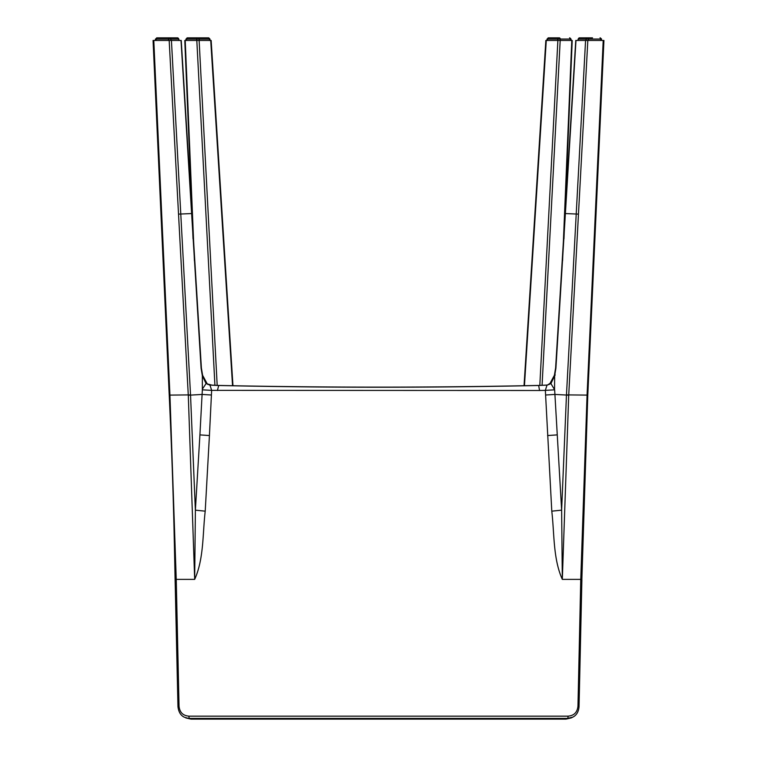 <?xml version="1.0" encoding="UTF-8"?>
<svg xmlns="http://www.w3.org/2000/svg" width="757" height="757" viewBox="0 0 757 757"><rect width="100%" height="100%" fill="white"/><g stroke="black" fill="none" stroke-linecap="round" stroke-linejoin="round"><path stroke-width="1.14" d="M202.441 388.975L206.084 383.581L212.111 385.19M218.167 385.483A1.76 0.539 91.5 0 0 218.035 385.427L209.424 385.001L209.982 385.058L211.648 390.366L202.346 389.827L202.356 375.841L201.088 368.167L181.018 40.452L171.432 40.452L190.537 395.05L195.382 510.455L194.681 579.37L176.239 579.37L179.04 706.111C179.646 712.337 182.967 715.687 189.004 716.16L567.996 716.16C574.033 715.687 577.354 712.337 577.96 706.111L580.761 579.37L562.319 579.37C553.036 558.704 554.427 533.789 551.787 511.164L545.352 390.366L539.571 390.489L538.643 385.493L547.018 385.058L545.352 390.366L554.654 389.827L550.916 383.581L547.566 385.001L544.889 385.19M545.012 385.19L538.965 385.427A1.76 0.539 88.5 0 1 539.098 385.483M206.084 383.581L202.356 375.832M206.86 383.572L207.749 384.442M539.571 390.489L211.648 390.366L209.424 435.559L199.914 434.887L195.372 510.161L205.213 511.164L209.424 435.568M217.429 390.489L218.697 385.493C325.245 387.821 431.783 387.821 538.303 385.493L538.416 385.493M211.988 385.19L218.584 385.493M550.14 383.572L549.251 384.442M539.817 385.408L557.881 40.452L546.28 40.452L524.459 385.531M576.493 40.452L575.982 40.452L555.912 368.167L554.644 375.832L550.916 383.581M554.559 388.975L554.644 375.832L555.212 374.923L554.644 375.832M554.654 389.827L561.628 510.161L562.319 579.37L568.715 395.249L566.463 395.05L585.568 40.452L603.726 40.452M202.346 389.827L202.091 394.435L188.285 395.249L194.681 579.37C203.964 558.704 202.573 533.789 205.213 511.164M178.094 706.877A1.76 0.568 -1.5 0 1 177.961 706.659A1.76 0.568 -1.5 0 1 179.04 706.111M191.161 719.084A1.76 0.7 -90 0 1 191.038 719.112A1.76 0.7 -90 0 1 190.906 719.084L184.453 717.258L190.906 719.084L566.094 719.084L571.185 717.929L565.962 719.112A1.76 0.7 -90 0 0 566.094 719.084L567.466 718.412L189.534 718.412A1.76 0.7 -90 0 1 189.004 716.16M232.541 385.531L210.72 40.452L199.119 40.452L217.183 385.408M214.922 385.322L196.811 40.452L185.219 40.452L194.417 260.711M188.285 395.249L169.171 40.452L153.794 40.452L169.947 395.419L176.239 579.37L175.104 579.701L177.961 706.659C178.586 712.015 180.743 715.545 184.453 717.258M557.881 40.452L571.79 40.452L562.583 260.72M560.189 40.452L542.078 385.322M578.906 706.877A1.76 0.568 -178.5 0 0 579.039 706.659L581.896 579.701L580.761 579.37L587.053 395.419L603.206 40.452M587.829 40.452L568.715 395.249M153.274 40.452L153.794 40.452L153.274 40.452M155.705 39.052L156.756 37.85L169.218 37.85A1.325 0.7 -90 0 0 168.518 39.052L170.931 39.052L170.978 40.452L169.171 40.452L171.432 40.452M572.803 717.125L567.466 718.412A1.76 0.7 -90 0 0 567.996 716.16M571.185 717.929L572.547 717.258C576.427 715.441 578.594 711.911 579.039 706.659A1.76 0.568 -178.5 0 0 577.96 706.111M196.811 40.452L199.119 40.452M551.787 511.164L561.628 510.161L566.463 395.05L554.909 394.435L545.589 395.012M575.982 40.452L585.568 40.452M211.411 395.012L202.091 394.435L199.914 434.887M559.347 37.85L548.503 37.85L559.347 37.85A1.325 0.937 -90 0 1 560.275 39.052L570.494 39.052A1.325 0.937 90 0 0 569.557 37.85L569.557 37.85M548.503 37.85L548.503 37.85A1.325 0.937 -90 0 0 547.576 39.052L548.38 37.85M557.795 40.452L557.795 39.052A1.325 0.937 -90 0 1 558.723 37.85M579.663 37.85L592.523 37.85M600.036 37.85A1.325 0.7 90 0 1 600.736 39.052L601.56 39.014L600.244 37.85M586.022 40.452L586.069 39.052L578.405 39.052A1.325 1.117 -90 0 1 579.521 37.85M587.782 37.85A1.325 0.7 -90 0 1 588.482 39.052L586.069 39.052A1.325 1.117 -90 0 1 587.177 37.85M197.653 37.85L187.31 37.85L197.653 37.85A1.325 0.937 -90 0 0 196.725 39.052L199.205 39.052A1.325 0.937 -90 0 0 198.277 37.85L208.62 37.85L198.277 37.85M187.443 37.85A1.325 0.937 90 0 0 186.506 39.052L187.31 37.85M199.205 40.452L199.205 39.052L209.424 39.052A1.325 0.937 -90 0 0 208.497 37.85M156.756 37.85L165.083 37.85M169.823 37.85L177.479 37.85A1.325 1.117 -90 0 1 178.595 39.052L170.931 39.052A1.325 1.117 -90 0 0 169.823 37.85L169.218 37.85M156.964 37.85A1.325 0.7 90 0 0 156.264 39.052L155.44 39.014L155.27 40.452M190.783 213.597L178.548 214.117M566.217 213.597L578.452 214.117M218.896 385.493L218.035 385.427A1.76 0.539 91.5 0 0 217.902 385.483M538.303 385.493L538.208 385.445C431.736 387.688 325.264 387.688 218.792 385.445L218.697 385.493M169.928 395.097L190.527 394.889M565.839 719.084A1.76 0.7 -90 0 0 565.962 719.112L191.038 719.112L185.815 717.929M566.473 394.889L587.072 395.097M547.576 435.559L557.086 434.887M581.849 579.625L587.782 395.23L603.935 40.452M581.783 579.673L580.77 579.219M169.417 395.097L169.947 395.419L169.417 395.097M175.217 579.673L176.23 579.219M587.583 395.097L587.053 395.419L587.583 395.097M538.833 385.483A1.76 0.539 88.5 0 1 538.965 385.427L538.208 385.445M569.69 37.85L570.996 39.004L570.494 39.052L570.664 40.452M560.275 40.452L560.275 39.052L547.576 39.052L547.406 40.452M601.295 39.052L601.73 40.452M578.244 40.452L578.149 39.014L579.455 37.85M600.907 40.452L600.736 39.052L588.482 39.052L588.444 40.452M209.594 40.452L209.424 39.052L209.935 39.004L208.62 37.85M196.725 40.452L196.725 39.052L186.506 39.052L186.336 40.452M178.756 40.452L178.851 39.014L177.545 37.85M168.556 40.452L168.518 39.052L156.264 39.052L156.093 40.452M209.509 385.01L207.238 383.884M550.339 383.165L547.491 385.01M524.052 385.54L545.844 40.452M207.257 383.903L202.602 375.292L201.39 367.987L181.235 40.452M575.765 40.452L555.61 367.987L554.398 375.292L549.743 383.903M211.156 40.452L232.948 385.54M175.104 579.55L174.545 552.932C173.58 502.487 171.801 449.913 169.218 395.23L153.065 40.452M193.035 238.843L184.784 40.452M563.965 238.843L572.216 40.452M547.065 39.004L546.885 40.452M570.996 39.004L571.175 40.452M578.149 39.014L577.969 40.452M186.004 39.004L185.825 40.452M209.935 39.004L210.115 40.452M178.851 39.014L179.03 40.452"/></g></svg>
